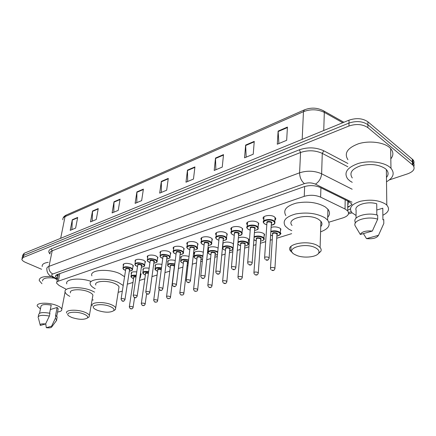 <?xml version="1.0" encoding="UTF-8"?>
<svg xmlns="http://www.w3.org/2000/svg" width="436" height="436" viewBox="0 0 436 436"><rect width="100%" height="100%" fill="white"/><g stroke="black" fill="none" stroke-linecap="round" stroke-linejoin="round"><path stroke-width="0.65" d="M123.393 265.584L123.132 265.175C123.753 263.05 126.604 262.772 131.683 264.341L133.383 265.747L132.871 267.023M135.318 261.649L135.051 261.24C135.656 259 138.572 258.69 143.793 260.308L145.45 261.693L144.926 263.05M147.651 257.583L147.379 257.169C146.136 255.033 152.785 254.248 156.317 256.134L157.93 257.491L157.401 258.935M160.41 253.376L160.132 252.967C158.775 250.733 165.68 249.844 169.277 251.817L170.836 253.142L170.307 254.684M173.621 249.032L173.332 248.618C171.86 246.286 179.038 245.288 182.695 247.348L184.199 248.634L183.665 250.275M187.306 244.531L187.011 244.122C185.404 241.68 192.881 240.558 196.598 242.716L198.042 243.964L197.503 245.713M201.492 239.876L201.187 239.468C199.432 236.917 207.225 235.658 211.008 237.914L212.392 239.113L211.852 240.983M216.207 235.048L215.891 234.644C213.978 231.979 222.115 230.568 225.962 232.933L227.27 234.072L226.736 236.072M231.478 230.045L231.156 229.641C229.069 226.856 237.571 225.276 241.484 227.761L242.716 228.84L242.182 230.971M247.343 224.856L247.01 224.453C244.732 221.548 253.632 219.777 257.611 222.387L258.761 223.401L258.232 225.674M263.835 219.461L263.491 219.063C261 216.038 270.331 214.06 274.375 216.801L275.765 218.463L275.634 219.357L274.914 220.164M143.188 270.244L142.926 269.846C142.872 268.184 144.943 267.639 149.139 268.205M155.363 266.412L155.091 266.015C155.102 264.167 157.391 263.617 161.974 264.369M167.947 262.456L167.669 262.058C167.767 259.998 170.302 259.458 175.261 260.439M180.967 258.363L180.684 257.965C180.918 255.67 183.703 255.153 189.028 256.412M131.41 273.955L131.154 273.557C131.056 272.064 132.915 271.524 136.741 271.939M194.44 254.134L194.151 253.736C192.652 251.485 199.584 250.378 203.307 252.302M208.397 249.757L208.097 249.365C206.413 246.934 214.06 245.762 217.717 247.915L218.114 248.155M222.878 243.152C225.537 241.686 228.715 241.718 232.41 243.244L233.483 244.078M238.35 238.007C241.282 236.813 244.383 236.944 247.643 238.399L248.836 239.429L248.329 241.408M254.417 232.753C257.496 231.761 260.51 231.968 263.458 233.369L264.57 234.339L264.069 236.443M271.116 227.347C274.277 226.529 277.198 226.796 279.879 228.148L280.909 229.047L280.419 231.287M348.713 202.647L349.111 201.694M348.418 203.716L347.765 204.686M58.293 274.151L56.871 282.059M328.902 222.207L343.148 217.826C348.13 216.071 349.639 213.76 347.683 210.899L345.029 208.991L320.618 197.148C315.386 194.963 309.92 194.696 304.23 196.347L58.304 281.176C56.963 281.661 56.408 282.343 56.642 283.22L59.111 285.498L65.814 289.057M127.328 284.185L132.98 282.446M139.444 280.462L144.85 278.8M151.979 276.609L157.113 275.029M164.95 272.62L169.795 271.127M178.384 268.489L182.918 267.094M187.071 265.818L187.971 265.54M192.309 264.205L196.5 262.919M200.702 261.627L202.359 261.115M206.751 259.769L210.572 258.592M214.817 257.284L217.297 256.526M221.733 255.158L225.15 254.106M229.45 252.787L232.808 251.757M237.298 250.373L240.274 249.457M244.623 248.122L248.923 246.798M253.469 245.403L255.97 244.634M260.374 243.277L265.682 241.648M270.293 240.231L272.271 239.62M276.735 238.247L291.646 233.663M140.485 273.323L141.171 274.102L140.681 275.307M152.894 269.971L152.682 271.497M41.616 269.285L25.642 262.445C23.381 261.453 22.111 260.401 21.827 259.295L23.239 257.453L348.947 126.015C356.321 123.617 362.638 124.162 367.902 127.655L413.066 165.288C415.448 168.661 413.688 171.495 407.78 173.784L389.457 179.866M22.291 257.207L23.708 255.36L348.985 123.083C356.343 120.668 362.648 121.213 367.902 124.712L412.979 162.465C414.091 163.707 414.38 165.026 413.851 166.416C414.38 165.026 414.091 163.707 412.979 162.465L367.902 124.712C362.648 121.213 356.343 120.668 348.985 123.083L23.708 255.36L22.291 257.207L22.051 258.281M352.005 204.233L348.887 201.579L320.351 187.502C315.124 185.278 309.669 185.022 303.985 186.728L57.181 274.549L55.901 275.285L55.47 276.255L57.541 278.686M347.688 210.272L350.386 208.882M352.005 204.375L347.726 207.465M57.977 276.495L56.249 275.002M22.519 256.194L22.759 255.131L24.176 253.272L349.029 120.162C356.37 117.736 362.659 118.276 367.902 121.786L412.892 159.652C413.998 160.895 414.287 162.214 413.764 163.609M223.51 154.606L222.251 167.097L214.196 170.449L215.509 158.055L223.51 154.606M254.253 141.368L253.229 154.213L244.547 157.827L245.642 145.074L254.253 141.368M287.428 127.078L286.67 140.305L277.291 144.207L278.124 131.089L287.428 127.078M143.4 189.11L141.645 200.625L135.106 203.345L136.899 191.911L143.4 189.11M120.102 199.143L118.227 210.37L112.096 212.915L114.003 201.77L120.102 199.143M98.242 208.561L96.263 219.504L90.508 221.897L92.514 211.029L98.242 208.561M77.69 217.411L75.624 228.088L70.212 230.339L72.294 219.733L77.69 217.411M194.925 166.917L193.475 179.071L185.981 182.188L187.475 170.127L194.925 166.917M168.285 178.389L166.672 190.216L159.68 193.126L161.336 181.387L168.285 178.389M161.38 192.418L161.336 181.387M187.665 181.485L187.475 170.127M71.918 229.63L72.294 219.733M92.219 221.188L92.514 211.029M113.807 212.207L114.003 201.77M136.811 202.636L136.899 191.911M278.887 143.542L278.124 131.089M246.187 157.145L245.642 145.074M215.864 169.757L215.509 158.055M40.434 308.961L37.3 306.132C35.785 302.579 48.75 302.115 56.778 305.505C59.65 306.682 61.318 307.892 61.781 309.135C62.135 310.617 60.729 311.582 57.557 312.029M49.6 313.201L51.208 305.129C44.646 304.012 41.218 304.508 40.913 306.617L39.556 313.239M40.319 325.469L40.308 325.447C39.698 324.073 41.458 323.583 45.578 323.97L40.319 325.469M38.085 317.468C38.439 315.261 42.205 314.787 49.382 316.046L49.933 313.277C42.772 312.013 39.011 312.492 38.651 314.721L38.281 316.514M45.578 323.97L49.382 316.046M50.325 309.549L57.127 307.478L58.195 308.743L58.01 309.707M57.127 307.478L55.519 315.697L55.895 315.588L57.181 316.999L56.985 318.002M42.521 281.035C42.624 278.239 46.548 277.263 54.298 278.108M41.965 283.7L39.24 280.571C39.109 277.503 43.099 276.151 51.225 276.522M42.199 266.51C41.867 264.358 43.889 262.963 48.254 262.325M51.579 326.226L51.791 326.858C51.334 327.779 49.508 328.057 46.303 327.698L51.579 326.226L55.356 318.351L56.647 319.746L56.13 321.032M46.303 327.698L45.72 323.692M55.895 315.588L55.356 318.351M83.87 314.073C87.151 315.479 88.317 316.792 87.374 318.024C84.017 319.888 78.823 319.713 71.793 317.49L69.237 316.187C63.318 312.47 75.717 310.601 83.87 314.073M66.643 313.119C64.871 309.691 77.543 309.113 85.08 312.345C87.473 313.331 88.911 314.356 89.391 315.419L89.091 316.923L87.968 317.648M92.655 296.676L92.923 295.123C92.465 294 91.059 292.927 88.699 291.902C81.292 288.545 68.757 289.27 70.463 292.888M69.809 296.349C67.237 295.019 65.7 293.662 65.198 292.267C62.708 286.981 81.151 285.912 92.012 290.861L94.585 292.142M93.239 299.908L92.056 300.104M66.806 283.874C64.67 279.013 79.755 277.334 90.939 281.356M110.303 306.595C113.518 308.034 114.641 309.402 113.682 310.705C110.079 312.808 104.607 312.667 97.266 310.285L95.119 309.189C88.323 305.162 101.73 302.769 110.303 306.595M92.198 305.914C90.056 302.115 103.741 301.265 111.572 304.797C113.807 305.756 115.186 306.764 115.704 307.821L115.442 309.555L114.096 310.432M118.734 288.692L119.033 286.834C118.532 285.716 117.18 284.659 114.984 283.656C107.289 279.988 93.756 281.007 95.822 285.019M95.184 288.697C92.574 287.351 90.971 285.945 90.383 284.485C87.369 278.626 107.283 277.127 118.554 282.539L123.203 285.471M122.325 291.123L118.161 292.333M91.914 275.825C88.944 269.846 108.766 268.244 119.96 273.737L124.571 276.718M316.362 248.302C318.662 249.779 319.452 251.327 318.732 252.951C317.092 256.989 304.492 258.472 297.096 255.6L294.616 254.455C283.324 248.444 306.176 241.68 316.362 248.302M292.534 252.744L290.763 251.207C283.901 244.236 308.285 239.299 318.138 245.937L320.089 247.512C321.196 248.787 321.452 250.057 320.847 251.321L318.095 253.861M320.743 226.627C322.308 224.927 322.362 223.156 320.907 221.319L318.999 219.673C309.326 212.779 285.335 218.18 292.06 225.461M291.793 230.704L288.763 229.156L285.313 226.191C282.136 220.845 285.629 216.763 295.799 213.945C307.151 212.005 316.868 213.291 324.951 217.809L327.627 220.109C330.978 224.965 328.63 228.878 320.58 231.854M285.896 215.607C282.746 210.163 286.223 205.988 296.322 203.083C307.593 201.067 317.245 202.348 325.267 206.92L327.921 209.264C330.09 212.038 330.019 214.714 327.703 217.286M352.239 182.346L349.803 180.847L347.672 178.891C343.552 172.656 347.089 167.511 358.283 163.462C368.916 160.295 383.413 161.969 389.691 167.097L390.967 168.263C394.945 173.201 393.457 177.714 386.514 181.796M347.939 159.723C343.879 153.319 347.372 148.006 358.414 143.782C368.911 140.468 383.2 142.114 389.397 147.357L390.656 148.551C393.545 151.935 393.599 155.374 390.82 158.857M356.059 215.477L351.912 212.675C348.555 207.988 351.389 204.19 360.419 201.269C370.584 199.187 379.009 200.157 385.707 204.179L386.808 205.122C390.018 208.888 388.705 212.267 382.868 215.253M352.288 177.964C349.013 173.027 351.787 168.972 360.599 165.789C370.524 163.484 378.748 164.427 385.282 168.618L386.361 169.604C388.629 172.182 388.661 174.792 386.46 177.436M376.813 214.981L376.748 203.781C367.493 200.811 353.825 205.209 356.103 210.212L356.038 218.24M360.31 234.475C361.809 231.68 365.815 230.54 372.333 231.058L360.31 234.475L355.16 225.815C352.255 220.491 367.608 215.793 377.696 219.166L377.674 215.226C367.613 211.836 352.293 216.588 355.193 221.946L355.182 223.374M372.333 231.058L377.696 219.166M376.786 210.038L382.797 208.206L382.813 209.738M382.797 208.206L382.912 219.831L383.762 219.586L383.8 223.505L378.497 235.298C376.857 238.056 372.856 239.168 366.502 238.634L378.497 235.298M366.502 238.634L363.379 233.603M348.68 201.705L347.803 201.988M58.293 274.914L57.127 274.566M347.743 206.321L349.318 206.751M59.803 273.617L58.304 281.176M304.65 186.504L304.23 196.347M320.923 187.78L320.618 197.148M345.176 199.748L345.029 208.991M49.982 253.954C48.053 251.806 48.478 250.111 51.263 248.863L299.363 149.799C307.838 146.937 315.986 147.27 323.812 150.796L347.89 163.478M23.239 257.453L24.176 253.272M412.467 164.721L412.293 159.085M367.902 127.655L367.902 121.786M348.947 126.015L349.029 120.162M352.026 202.233L315.408 184.145C311.898 182.646 308.241 182.471 304.432 183.627L52.794 273.999C51.143 274.745 51.339 275.732 53.383 276.953L51.034 276.359C48.309 274.756 46.919 272.337 46.854 269.094C46.576 267.927 47.29 267.012 49.001 266.347L52.206 250.765C50.505 251.468 49.786 252.428 50.047 253.638M52.794 273.999C49.878 272.38 48.614 269.83 49.001 266.347L299.597 172.803C307.233 170.4 314.574 170.727 321.626 173.79L322.275 153.379C315.326 150.262 308.083 149.962 300.557 152.486L52.206 250.765L51.263 248.863M315.408 184.145C319.038 181.85 321.109 178.4 321.626 173.79L352.168 189.235M347.841 166.77L322.275 153.379L323.812 150.796M304.432 183.627C301.325 181.033 299.712 177.419 299.597 172.803L300.557 152.486L299.363 149.799M53.383 276.953L57.454 279.138M348.538 212.561L351.182 211.738M58.195 275.399L56.86 274.675M322.853 110.406L324.09 111.153C317.828 107.632 311.26 107.207 304.388 109.872L303.461 111.671L65.051 216.627L66.223 215.09L304.301 109.905M343.89 122.265L324.09 111.153L324.313 112.384C317.659 109.196 310.705 108.962 303.461 111.671L302.181 139.357M60.669 238.318L65.051 216.627C63.329 217.417 62.593 218.474 62.839 219.799M342.772 122.723L324.313 112.384L323.746 130.522M168.225 178.831L161.309 181.807M143.335 189.535L136.866 192.32M120.031 199.563L113.965 202.168M98.165 208.964L92.47 211.416M77.613 217.809L72.251 220.115M194.87 167.37L187.453 170.563M223.461 155.074L215.493 158.502M254.215 141.842L245.632 145.537M287.395 127.574L278.124 131.558M132.582 278.277L130.974 276.811C130.882 275.416 132.637 274.92 136.239 275.312M136.174 275.732C131.269 275.487 130.113 276.342 132.702 278.299L133.552 278.631M130.211 308.606L129.296 306.998C129.519 306.301 130.587 306.225 132.495 306.77L133.094 307.533M131.198 308.595L130.773 308.71L131.198 308.595M135.988 277.002C134.457 276.789 133.699 276.98 133.71 277.569C133.1 276.691 133.879 276.364 136.048 276.582M139.978 276.795L140.387 277.323L139.76 278.539M139.722 278.571L139.896 277.378M144.343 274.587L142.768 273.138C142.725 271.584 144.687 271.078 148.654 271.628M148.594 272.059C143.275 271.633 141.896 272.484 144.469 274.609L145.395 274.974M142.19 305.32L141.291 303.723C141.509 302.993 142.599 302.906 144.561 303.461L145.139 304.246M143.237 305.32L142.795 305.44L143.237 305.32M148.404 273.405C146.594 272.996 145.646 273.154 145.553 273.873L141.335 303.396M145.553 273.879C144.981 272.849 145.956 272.544 148.469 272.969M156.491 270.772L154.96 269.35C154.982 267.611 157.167 267.11 161.511 267.851M161.451 268.293C155.712 267.644 154.104 268.483 156.628 270.8L157.63 271.197M161.249 269.791L161.075 269.699C159.107 269.099 158.012 269.219 157.788 270.058L153.739 299.984M154.573 301.925L153.69 300.339C153.908 299.57 155.02 299.472 157.036 300.044L157.598 300.845M155.679 301.935L155.221 302.061L155.679 301.935M157.783 270.064C157.347 268.854 158.524 268.603 161.315 269.312M169.054 266.832L167.56 265.431C167.686 263.491 170.105 263.006 174.82 263.976M174.76 264.434C170.22 262.804 165.184 265.039 169.195 266.865L170.285 267.29M174.504 266.516L173.8 265.715C171.773 265.099 170.656 265.235 170.432 266.118C169.996 264.854 171.206 264.592 174.073 265.333L174.602 265.704M167.386 298.409L166.519 296.84C166.732 296.028 167.871 295.919 169.942 296.513L170.487 297.33M168.558 298.437L168.083 298.567L168.558 298.437M182.041 262.755L180.602 261.387C180.88 259.213 183.551 258.755 188.614 260.014M188.554 260.499C184.128 258.477 177.877 260.772 182.199 262.788L183.376 263.257M187.458 262.505L186.962 261.595C184.88 260.962 183.73 261.11 183.518 262.041C183.066 260.728 184.308 260.445 187.24 261.208L187.938 261.905L187.458 262.516M180.646 294.769L179.801 293.221C180.008 292.36 181.174 292.24 183.305 292.85L183.829 293.684M181.888 294.812L181.398 294.943L181.888 294.812M187.317 263.72L188.194 263.622M195.486 258.532L194.096 257.202C192.641 255.038 199.525 254.068 202.909 255.987M202.854 256.51L202.631 256.384C198.407 254.046 191.093 256.379 195.65 258.575L196.925 259.077M197.061 257.829C196.598 256.455 197.868 256.155 200.876 256.935L201.487 257.943L201.067 258.276L200.593 257.333C198.445 256.679 197.268 256.842 197.067 257.818L193.606 289.024M194.374 290.992L193.557 289.471C193.753 288.567 194.952 288.43 197.143 289.057L197.65 289.913M195.693 291.057L195.186 291.193L195.693 291.057M200.931 259.524L202.566 259.224M209.405 254.161L208.07 252.875C206.49 250.613 213.673 249.528 217.112 251.539L217.744 251.943M217.684 252.558L216.817 251.943C212.594 249.534 205.013 251.954 209.585 254.21L210.959 254.755M215.155 253.866L215.21 253.343L214.703 252.918C212.495 252.242 211.291 252.422 211.095 253.452C210.61 252.03 211.912 251.714 214.997 252.515L215.662 253.234L215.155 253.877M208.604 287.073L207.814 285.585C208.005 284.632 209.231 284.479 211.493 285.128L211.978 286M210.005 287.166L209.482 287.308L210.005 287.166M215.03 255.169L217.499 254.471M223.826 249.632L222.409 248.062M222.48 247.294C224.584 245.49 227.696 245.364 231.821 246.923L233.124 248.16M229.641 250.656C233.031 250.041 233.652 248.934 231.521 247.337C227.298 244.858 219.439 247.365 224.022 249.686L225.505 250.275M229.761 249.31L229.816 248.749L229.336 248.34C227.058 247.643 225.821 247.839 225.63 248.929C225.129 247.446 226.464 247.108 229.63 247.926L230.284 248.662L229.761 249.327M223.357 283.008L222.6 281.558C222.785 280.55 224.044 280.381 226.371 281.051L226.834 281.945M224.851 283.133L224.306 283.28L224.851 283.133M238.012 241.975C240.677 240.645 243.702 240.699 247.076 242.138L248.198 243.097L248.269 244.362M244.798 245.98C248.215 245.321 248.874 244.182 246.771 242.558C243.13 241.108 240.187 241.173 237.947 242.754M237.843 243.958L238.993 244.994L240.596 245.632M244.912 244.585L244.961 243.98L244.503 243.588C242.154 242.874 240.89 243.092 240.71 244.236C240.187 242.694 241.555 242.329 244.809 243.168L245.446 243.92L244.907 244.601M238.666 278.778L237.947 277.378C238.121 276.315 239.413 276.13 241.817 276.822L242.258 277.732M240.258 278.942L239.691 279.095L240.258 278.942M254.123 236.721C257.006 235.653 259.938 235.8 262.913 237.168L263.96 238.072L264.058 239.429M260.526 241.124C263.976 240.421 264.663 239.244 262.597 237.598C259.556 236.252 256.717 236.17 254.074 237.358M253.899 239.686L256.254 240.814M256.357 239.391C255.812 237.762 257.218 237.375 260.565 238.236L261.12 238.77L261.082 239.326L260.63 239.696L260.674 239.026L260.248 238.661C257.823 237.925 256.526 238.16 256.357 239.375L253.932 272.44M254.559 274.386L253.888 273.04C254.052 271.922 255.376 271.715 257.861 272.429L258.276 273.356M256.259 274.593L255.67 274.751L256.259 274.593M270.86 231.347C273.857 230.475 276.691 230.699 279.362 232.007L280.332 232.851L280.457 234.301M276.865 236.078C280.343 235.326 281.067 234.116 279.035 232.448C276.37 231.167 273.628 231.004 270.821 231.947M270.625 235.059L272.511 235.816M272.604 234.339C272.037 232.639 273.481 232.23 276.925 233.107L277.47 233.652L277.416 234.219L276.953 234.606L276.604 233.543C274.091 232.786 272.762 233.042 272.604 234.323L270.494 267.889M271.078 269.813L270.456 268.538C270.609 267.35 271.966 267.126 274.533 267.862L274.925 268.81M272.892 270.069L272.282 270.233L272.892 270.069M124.614 270.031L122.936 268.483C123.513 266.505 126.189 266.249 130.964 267.72L132.566 269.028L132.528 269.791M129.361 270.952C132.653 270.56 133.1 269.606 130.702 268.091C126.375 265.949 120.129 268.036 124.734 270.053L125.557 270.38M125.731 269.274C125.312 268.091 126.467 267.862 129.203 268.581C130.119 269.072 130.228 269.497 129.53 269.846M129.53 269.835L128.942 268.952C127.029 268.369 125.96 268.472 125.731 269.263L121.11 298.905M121.987 300.873L121.061 299.232C121.279 298.502 122.363 298.42 124.32 298.982L124.941 299.799M122.565 300.982L122.996 300.856L122.565 300.982M136.517 266.113L134.877 264.592C135.443 262.505 138.179 262.221 143.084 263.731L144.643 265.023L144.616 265.846M141.4 267.055C144.725 266.636 145.193 265.655 142.817 264.112C138.474 261.911 132.015 264.074 136.642 266.14L137.547 266.5M137.716 265.355C137.286 264.129 138.468 263.884 141.264 264.619C142.174 265.121 142.278 265.551 141.569 265.911L140.997 265.001C139.035 264.396 137.94 264.51 137.716 265.344L133.252 295.39M134.114 297.379L133.198 295.744C133.416 294.976 134.528 294.883 136.533 295.466L137.138 296.3M134.735 297.499L135.182 297.374L134.735 297.499M148.823 262.063L147.226 260.565C147.777 258.374 150.573 258.052 155.619 259.611L157.134 260.875L157.113 261.758M153.854 263.028C157.205 262.576 157.707 261.562 155.347 259.998C150.992 257.741 144.311 259.976 148.959 262.096L149.946 262.488M150.109 261.306C149.668 260.03 150.878 259.769 153.739 260.526C154.644 261.028 154.736 261.469 154.022 261.845L153.467 260.908C151.45 260.287 150.333 260.417 150.115 261.295L145.815 291.76M146.66 293.76L145.766 292.142C145.973 291.33 147.112 291.226 149.172 291.826L149.761 292.676M147.33 293.897L147.793 293.766L147.33 293.897M161.554 257.878L160.001 256.406C160.541 254.095 163.402 253.741 168.59 255.349L170.062 256.581L170.051 257.534M166.743 258.859C170.127 258.374 170.65 257.333 168.312 255.741C163.952 253.42 157.031 255.736 161.702 257.91L162.775 258.341M166.906 257.627L166.966 257.175L166.372 256.679C164.296 256.036 163.151 256.177 162.939 257.104C162.481 255.79 163.718 255.512 166.65 256.286C167.544 256.799 167.626 257.251 166.901 257.638M159.652 290.011L158.775 288.409C158.977 287.558 160.143 287.438 162.263 288.054L162.83 288.926M160.372 290.169L160.846 290.033L160.372 290.169M174.732 253.539L173.234 252.106C171.844 249.932 178.586 249.011 182.025 250.929L183.442 252.133L183.447 253.153M180.09 254.548C183.502 254.019 184.052 252.945 181.736 251.327C177.37 248.945 170.204 251.343 174.891 253.578L176.057 254.046M180.242 253.267L180.302 252.776L179.73 252.297C177.594 251.632 176.422 251.79 176.22 252.766C175.746 251.398 177.011 251.103 180.014 251.894C180.902 252.417 180.978 252.88 180.242 253.278M173.108 286.12L172.253 284.545C172.449 283.645 173.642 283.514 175.828 284.147L176.373 285.04M173.882 286.31L174.378 286.163L173.882 286.31M188.385 249.049L186.935 247.653C185.425 245.381 192.445 244.345 195.944 246.351L197.301 247.517L197.323 248.618M193.911 250.073C197.355 249.506 197.933 248.406 195.65 246.76C191.279 244.307 183.85 246.792 188.554 249.092L189.818 249.605M189.971 248.297C189.486 246.852 190.783 246.536 193.862 247.348C194.739 247.877 194.805 248.351 194.064 248.765M194.064 248.749L194.124 248.22L193.573 247.752C191.371 247.07 190.172 247.245 189.976 248.275L186.281 280.059M187.055 282.087L186.227 280.544C186.412 279.59 187.633 279.443 189.889 280.097L190.418 281.013M187.889 282.305L188.406 282.157L187.889 282.305M202.533 244.389L201.149 243.043C199.497 240.667 206.817 239.506 210.37 241.609L211.673 242.727L211.711 243.909M208.245 245.441C211.722 244.83 212.332 243.691 210.07 242.024C205.699 239.5 197.993 242.078 202.718 244.438L204.092 244.999M204.233 243.642C203.732 242.138 205.062 241.8 208.223 242.634C209.089 243.168 209.144 243.653 208.386 244.084L208.446 243.495L207.923 243.048C205.65 242.345 204.424 242.536 204.239 243.626L200.778 275.868M201.519 277.901L200.724 276.391C200.903 275.383 202.151 275.22 204.479 275.895L205.018 276.32L204.98 276.833M202.424 278.146L202.958 277.994L202.424 278.146M217.204 239.56L215.885 238.269C214.081 235.783 221.728 234.481 225.341 236.683L226.578 237.751L226.638 239.026M223.118 240.628C226.622 239.98 227.26 238.803 225.036 237.108C220.665 234.508 212.664 237.184 217.406 239.615L218.888 240.22M219.03 238.819C218.501 237.244 219.864 236.884 223.112 237.74C223.968 238.285 224.017 238.781 223.248 239.228M223.248 239.206L223.308 238.596L222.807 238.165C220.463 237.44 219.204 237.653 219.03 238.797L215.831 271.519M216.534 273.546L215.771 272.08C215.94 271.018 217.226 270.838 219.624 271.535L220.142 271.939L220.104 272.489M217.51 273.835L218.065 273.677L217.51 273.835M232.432 234.546L231.184 233.315C229.222 230.72 237.206 229.26 240.885 231.576L242.051 232.584L242.133 233.952M238.552 235.636C242.089 234.939 242.765 233.729 240.574 232.007C236.203 229.331 227.897 232.11 232.644 234.612L234.257 235.266M238.677 234.165L238.732 233.505L238.263 233.097C235.838 232.35 234.546 232.579 234.388 233.794C233.838 232.17 235.238 231.789 238.574 232.661C239.419 233.216 239.451 233.723 238.677 234.187M232.126 269.017L231.407 267.606C231.565 266.483 232.884 266.282 235.364 267.001L235.849 267.388L235.816 267.982M233.189 269.35L233.767 269.186L233.189 269.35M248.248 229.336L247.076 228.175C244.934 225.472 253.294 223.832 257.033 226.262L258.117 227.21L258.232 228.682M254.591 230.448C258.161 229.701 258.87 228.453 256.711 226.704C252.357 223.946 243.719 226.834 248.476 229.412L250.22 230.121M250.335 228.622C249.768 226.9 251.201 226.491 254.64 227.385C255.469 227.952 255.491 228.469 254.7 228.949M254.706 228.927L254.76 228.213L254.319 227.826C251.812 227.058 250.487 227.314 250.34 228.595L247.719 262.298M248.335 264.309L247.664 262.957C247.806 261.769 249.158 261.546 251.725 262.292L252.177 262.652L252.155 263.29M249.485 264.69L250.084 264.521L249.485 264.69M264.679 223.924L263.6 222.84C261.257 220.017 270.026 218.185 273.824 220.741L274.827 221.619L274.969 223.199M271.263 225.058C274.871 224.257 275.612 222.97 273.497 221.194C269.148 218.343 260.167 221.352 264.93 224.006L266.816 224.774M266.919 223.221C266.32 221.423 267.797 220.987 271.339 221.902L271.96 222.731L271.366 223.499M271.366 223.477L271.415 222.709L271.007 222.355C268.418 221.559 267.055 221.842 266.919 223.194L264.625 257.414M265.197 259.398L264.581 258.123C264.707 256.864 266.096 256.619 268.75 257.387L269.148 258.412M266.44 259.845L267.066 259.665L266.44 259.845M123.132 265.175L123.284 264.227M135.051 261.24L135.204 260.216M147.379 257.169L147.537 256.063M160.132 252.967L160.29 251.768M173.332 248.618L173.495 247.326M187.011 244.122L187.175 242.727M201.187 239.468L201.35 237.958M215.891 234.644L216.054 233.009M231.156 229.641L231.314 227.881M247.01 224.453L247.163 222.556M142.926 269.846L143.062 268.887M155.091 266.015L155.232 264.979M167.669 262.058L167.816 260.941M180.684 257.965L180.826 256.766M131.154 273.557L131.285 272.669M194.151 253.736L194.293 252.444M208.097 249.365L208.239 247.97M347.814 201.05L347.683 210.899M413.066 165.288L412.892 159.652M52.146 276.953L57.334 279.738M348.451 213.945L352.059 212.828M55.759 275.443L55.525 276.615M63.095 218.18C63.324 217.101 64.365 216.071 66.223 215.09M61.781 309.135L65.1 291.875M40.117 324.711L38.406 318.04M56.729 316.291L58.195 308.743M51.791 326.858L56.685 320.286M56.647 319.746L57.181 316.999M87.374 318.024L89.091 316.923M89.391 315.419L92.923 295.123M113.682 310.705L115.442 309.555M115.704 307.821L119.033 286.834M318.732 252.951L320.847 251.321M320.089 247.512L320.907 221.319M327.627 220.109L327.921 209.264M290.763 251.207L291.008 246.362M390.967 168.263L390.656 148.551M386.808 205.122L386.361 169.604M129.345 306.693L133.71 277.569M131.1 275.983L131.65 272.364M139.7 278.691L140.387 277.323L140.915 273.71M130.473 308.726C131.857 309.184 132.74 308.688 133.133 307.233L134.555 297.575M132.642 278.304L133.547 278.653M142.899 272.244L143.428 268.581M142.479 305.462C143.913 305.914 144.812 305.402 145.177 303.925L146.61 293.728M144.409 274.62L145.39 275.002M155.091 268.385L155.603 264.668M154.894 302.083C156.671 302.371 157.587 301.843 157.636 300.497L159.102 289.471M156.562 270.81L157.63 271.225M174.329 266.51L170.525 296.954C170.471 298.349 169.539 298.894 167.735 298.584M166.568 296.458L170.432 266.118M167.697 264.396L168.182 260.624M169.13 266.87L170.28 267.323M187.469 262.412L183.867 293.281C183.867 294.698 182.924 295.259 181.027 294.97M179.85 292.807L183.518 262.041M180.733 260.27L181.196 256.444M182.128 262.799L183.371 263.284M187.317 263.758L188.189 263.666M201.078 258.166L197.688 289.477C197.721 290.926 196.756 291.504 194.794 291.221M194.233 255.997L194.669 252.122M195.579 258.581L196.919 259.109M200.925 259.556L202.555 259.284M215.166 253.768L212.01 285.531C211.629 287.378 210.643 287.983 209.067 287.335M207.863 285.1L211.095 253.452M208.206 251.577L208.615 247.643M209.509 254.215L210.959 254.788M215.024 255.207L217.488 254.586M229.772 249.212L226.867 281.438C226.442 283.356 225.445 283.978 223.864 283.307M222.649 281.04L225.63 248.929M222.687 246.994L223.069 243.005M233.118 248.226L233.358 243.942M223.941 249.692L225.505 250.313M229.636 250.7C231.532 250.466 232.666 249.959 233.031 249.174M237.827 244.138L238.781 244.934M244.918 244.482L242.285 277.187C241.882 279.165 240.863 279.808 239.222 279.122M237.996 276.822L240.71 244.236M244.792 246.024C247.888 245.354 249.021 244.378 248.198 243.097L248.515 239.042M238.912 245.005L240.59 245.67M253.894 239.773L254.297 240.056M260.635 239.577L258.297 272.773C257.905 274.822 256.864 275.492 255.174 274.784M260.526 241.168C263.704 240.432 264.848 239.402 263.96 238.072L264.243 233.952M254.439 240.138L256.248 240.857M276.964 234.481L274.942 268.178C274.576 270.293 273.514 270.985 271.753 270.266M276.865 236.127C280.593 234.617 281.749 233.522 280.332 232.851L280.571 228.666M270.62 235.118L272.511 235.854M133.122 265.344L132.566 269.028C132.593 270.396 131.525 271.05 129.356 270.979M125.557 270.407L124.674 270.058M129.547 269.748L124.985 299.478C124.249 301.172 123.344 301.679 122.26 301.003M123.072 267.6L123.655 263.916M145.183 261.289L144.643 265.023C144.948 266.238 143.864 266.925 141.4 267.088M137.542 266.527L136.582 266.145M141.586 265.813L137.182 295.951C136.473 297.69 135.552 298.213 134.413 297.526M135.018 263.638L135.58 259.9M157.652 257.087L157.134 260.875C157.51 262.123 156.42 262.848 153.854 263.061M149.94 262.516L148.894 262.101M154.033 261.742L149.804 292.305C149.117 294.087 148.18 294.627 146.992 293.924M147.373 259.534L147.913 255.741M170.552 252.738L170.062 256.581C170.438 257.916 169.332 258.684 166.737 258.897M162.77 258.374L161.636 257.916M166.917 257.529L162.873 288.523C162.214 290.36 161.26 290.916 160.012 290.196M160.154 255.294L160.671 251.447M158.829 287.994L162.939 257.104M183.91 248.231L183.442 252.133C183.861 253.534 182.739 254.352 180.084 254.58M176.051 254.079L174.825 253.589M180.253 253.169L176.417 284.604C175.773 286.496 174.803 287.073 173.506 286.338M173.386 250.902L173.877 246.999M172.307 284.098L176.22 252.766M197.742 243.561L197.301 247.517C198.233 248.673 197.099 249.539 193.906 250.111M189.818 249.637L188.483 249.098M194.075 248.651L190.456 280.539C189.845 282.49 188.859 283.089 187.491 282.332M187.093 246.351L187.562 242.394M212.081 238.71L211.673 242.727C212.19 244.264 211.046 245.185 208.239 245.479M204.086 245.032L202.642 244.449M208.397 243.964L205.018 276.32C204.451 278.326 203.443 278.947 201.999 278.179M201.301 241.637L201.737 237.62M226.954 233.674L226.578 237.751C226.507 239.5 227.516 239.658 223.112 240.672M218.888 240.258L217.324 239.626M223.259 239.108L220.142 271.939C219.613 274.01 218.589 274.653 217.063 273.868M216.038 236.748L216.447 232.671M242.394 228.442L242.051 232.584C242.471 234.47 241.304 235.505 238.547 235.685M234.252 235.309L232.562 234.623M238.16 234.312C238.972 233.849 239.162 233.582 238.732 233.505L235.849 267.388C235.369 269.519 234.328 270.184 232.71 269.388M231.331 231.674L231.707 227.538M231.462 266.995L234.388 233.794M258.428 223.003L258.117 227.21C258.09 229.374 259.235 229.178 254.586 230.497M250.215 230.164L248.389 229.423M254.711 228.818L252.177 262.652C251.752 264.848 250.689 265.54 248.978 264.728M247.217 226.409L247.555 222.207M275.089 217.346L274.827 221.619C275.274 223.804 274.086 224.965 271.263 225.107M266.816 224.818L264.837 224.022M271.372 223.368L269.17 257.72C268.598 260.047 267.508 260.766 265.9 259.883M263.731 220.938L264.025 216.67"/></g></svg>
